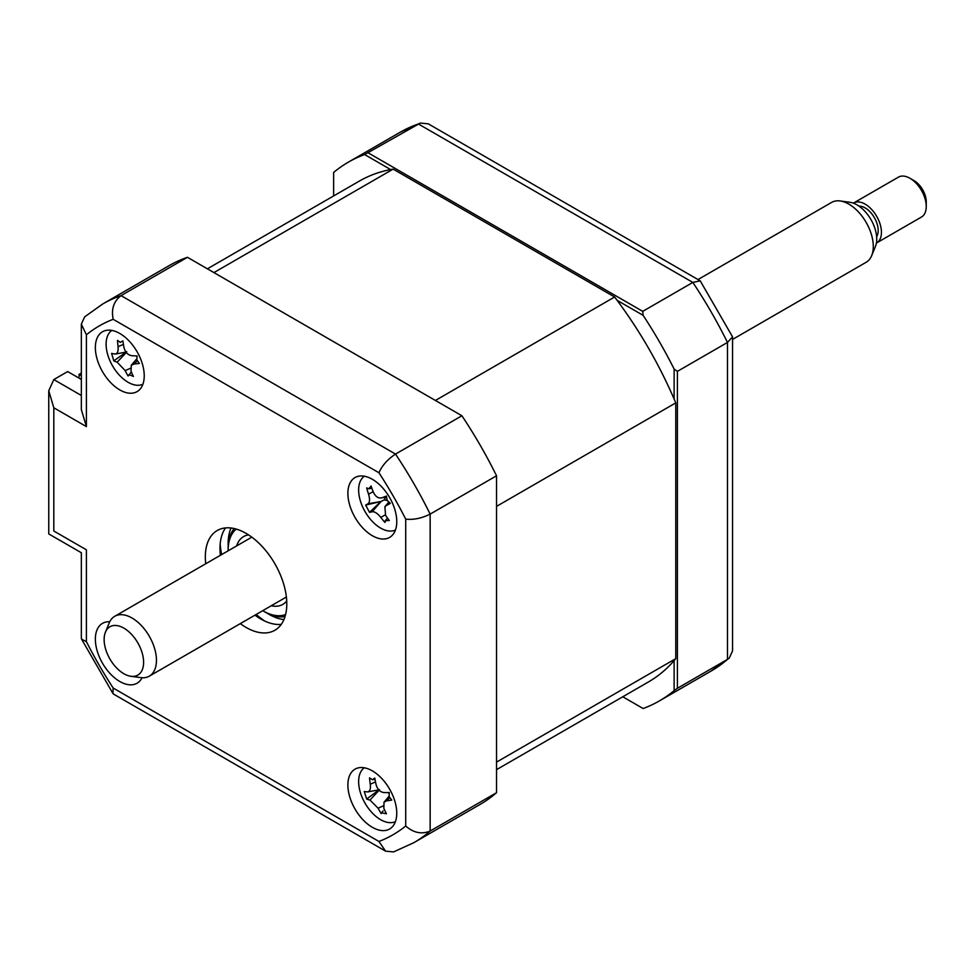 <?xml version="1.0" encoding="UTF-8"?>
<svg xmlns="http://www.w3.org/2000/svg" width="975" height="975" viewBox="0 0 975 975"><rect width="100%" height="100%" fill="white"/><g stroke="black" fill="none" stroke-linecap="round" stroke-linejoin="round"><path stroke-width="1.46" d="M674.127 399.08L674.127 369.038L677.393 371.365L677.393 688.289L674.127 690.617L674.127 660.575M643.122 708.52L622.781 696.772L643.122 708.52A311.049 179.583 -120 0 0 659.405 700.903A311.049 179.583 -120 0 0 674.127 690.617M677.393 688.289L727.484 659.368L729.239 658.125L732.554 650.849L732.554 336.85L727.484 342.444A311.049 179.583 -120 0 0 692.835 282.421L418.372 123.971A311.049 179.583 -120 0 0 400.079 132.295L348.355 162.155A311.049 179.583 -120 0 0 333.633 172.453L333.633 195.938M390.658 169.577L364.638 154.55L420.322 123.069L400.079 132.295M368.282 152.892L642.732 311.354L692.835 282.421L700.221 280.837L428.281 123.837L420.322 123.069M617.102 300.312L643.122 315.339L642.732 311.354M364.638 154.55A311.049 179.583 -120 0 0 348.355 162.155M700.221 280.837L732.554 336.85M674.127 369.038A311.049 179.583 -120 0 0 643.122 315.339M677.393 371.365L727.484 342.444L727.484 659.368A311.049 179.583 -120 0 1 711.128 671.044L659.405 700.903M372.316 827.3A34.564 19.951 -120 0 0 389.598 829.006A34.564 19.951 -120 0 0 394.899 801.316A34.564 19.951 -120 0 0 372.316 770.859A34.564 19.951 -120 0 0 355.046 769.153A34.564 19.951 -120 0 0 349.745 796.843A34.564 19.951 -120 0 0 372.316 827.3M372.316 535.702A34.564 19.951 -120 0 0 389.598 537.42A34.564 19.951 -120 0 0 394.899 509.718A34.564 19.951 -120 0 0 372.316 479.273A34.564 19.951 -120 0 0 355.046 477.555A34.564 19.951 -120 0 0 349.745 505.245A34.564 19.951 -120 0 0 372.316 535.702M119.791 389.915A34.564 19.951 -120 0 0 137.073 391.621A34.564 19.951 -120 0 0 142.374 363.931A34.564 19.951 -120 0 0 119.791 333.474A34.564 19.951 -120 0 0 102.509 331.756A34.564 19.951 -120 0 0 97.22 359.458A34.564 19.951 -120 0 0 119.791 389.915M109.736 621.758A34.564 19.951 -120 0 0 102.509 623.354A34.564 19.951 -120 0 0 97.22 651.044A34.564 19.951 -120 0 0 119.791 681.501A34.564 19.951 -120 0 0 137.073 683.219A34.564 19.951 -120 0 0 142.07 677.759M240.301 623.622A57.598 33.26 -120 0 0 246.053 627.412A57.598 33.26 -120 0 0 274.853 630.264A57.598 33.26 -120 0 0 283.688 584.11A57.598 33.26 -120 0 0 246.053 533.349A57.598 33.26 -120 0 0 217.254 530.497A57.598 33.26 -120 0 0 205.737 563.757M254.962 615.152A57.598 33.26 -120 0 0 260.715 618.954A57.598 33.26 -120 0 0 281.239 624.39M225.542 527.914A57.598 33.26 -120 0 0 220.399 555.287M86.397 426.599L81.339 409.561L81.339 324.151L84.642 316.875L102.753 303.956L169.15 265.627A311.049 179.583 60 0 1 187.444 257.303L461.894 415.752L395.509 454.082C387.636 459.31 382.102 465.526 378.934 472.741L113.173 319.3A293.767 169.601 -120 0 0 86.397 334.766L86.397 426.599L53.808 407.782L48.75 390.756L53.808 379.567L81.339 395.46M187.444 257.303L121.046 295.632C113.758 301.202 111.138 309.087 113.173 319.3M461.894 415.752A311.049 179.583 60 0 1 496.543 475.776L430.158 514.105C421.7 518.31 413.546 519.992 405.722 519.127A293.767 169.601 -120 0 0 378.934 472.741M496.543 475.776L496.543 792.699L430.158 831.029C421.7 834.551 413.546 832.882 405.722 826.008L405.722 519.127M496.543 792.699A311.049 179.583 60 0 1 480.188 804.375L413.802 842.705A311.049 179.583 60 0 0 430.158 831.029L430.158 514.105A311.049 179.583 60 0 0 395.509 454.082L121.046 295.632A311.049 179.583 60 0 0 102.753 303.956M53.808 407.782L53.808 531.009C47.214 534.812 47.214 534.812 53.808 531.009L86.397 549.815C79.804 553.617 79.804 553.617 86.397 549.815L86.397 641.648A293.767 169.601 -120 0 0 113.173 688.033L378.934 841.462L385.6 851.163L393.559 851.931L413.802 842.705M81.339 324.151L86.397 334.766M81.339 379.458L67.665 371.572L53.808 379.567M86.397 641.648L81.583 639.173L81.339 638.15L81.339 552.74L48.75 533.922L48.75 390.756M113.173 688.033L112.905 693.432L113.673 694.163L385.6 851.163M220.179 544.026A69.115 39.902 -120 0 0 221.654 554.568M256.218 614.433A69.115 39.902 -120 0 0 264.603 620.977M393.144 169.126L213.927 272.598L435.398 400.469L614.616 296.997L393.144 169.126A289.161 166.944 -120 0 0 359.3 181.118L207.395 268.82M496.543 769.653L648.46 681.952A289.161 166.944 -120 0 0 675.76 658.637L496.543 762.109L496.543 506.366L675.76 402.894A289.161 166.944 -120 0 0 614.616 296.997M675.76 658.637L675.76 402.894M81.339 375.704L79.06 374.388L81.339 373.084M79.06 378.154L79.06 374.388M372.316 779.72L374.814 778.087A78.707 45.484 83.9 0 0 376.045 784.473C377.447 789.433 380.153 792.139 384.15 792.59A78.707 8.714 -5.3 0 0 389.305 792.565L389.086 796.49L391.755 800.085A78.707 33.759 147.8 0 1 386.831 800.792L384.016 802.181L383.857 808.446A78.707 45.484 83.9 0 0 386.453 813.747L381.481 812.833L381.164 813.528A78.707 70.529 -71.9 0 1 378.093 808.202L369.976 800.085A78.707 33.759 147.8 0 1 366.685 799.037L364.236 791.529A78.707 8.714 -5.3 0 0 367.307 791.883C369.842 791.737 370.829 789.177 370.281 784.241A78.707 70.529 -71.9 0 1 369.537 777.867L372.316 779.72L375.022 779.281M364.357 767.8A31.102 17.964 -120 0 0 360.677 793.455A31.102 17.964 -120 0 0 395.423 821.62M367.307 791.883L367.941 791.871M379.433 789.579L366.685 799.037M389.647 797.745L386.831 800.792M388.184 792.578A13.577 7.837 60 0 1 388.964 793.418M262.702 610.679A49.542 28.604 -120 0 0 263.165 610.959A49.542 28.604 -120 0 0 285.59 614.53M264.798 611.898L263.165 610.959L264.798 611.898A51.846 29.932 60 0 0 285.029 616.541M236.669 545.903A39.171 22.62 60 0 1 243.579 536.591A39.171 22.62 60 0 1 248.576 534.897M286.711 600.941A39.171 22.62 60 0 1 282.75 604.427A39.171 22.62 60 0 1 271.233 605.755M236.255 529.084A49.542 28.604 -120 0 0 228.138 550.29A49.542 28.604 -120 0 0 228.138 550.826M228.138 550.29L228.138 548.401A51.846 29.932 60 0 1 234.232 528.548M111.833 330.415A31.102 17.964 -120 0 0 110.102 361.103A31.102 17.964 -120 0 0 136.5 385.21A31.102 17.964 -120 0 0 142.898 384.223M114.745 353.998C117.353 354.035 118.463 351.609 118.06 346.698A78.707 69.578 -67.9 0 1 117.5 340.36L120.278 342.359L122.887 340.897A78.707 44.521 86.6 0 0 123.935 347.283C125.202 352.268 127.859 355.071 131.905 355.717A78.707 11.164 -3.7 0 0 137.122 355.948L136.78 359.799L139.352 363.443A78.707 36.209 149.2 0 1 134.343 363.907L131.272 365.284L131.028 371.207A78.707 44.521 86.6 0 0 133.429 376.472L129.931 374.888L128.054 375.936A78.707 69.578 -67.9 0 1 125.153 370.61L117.171 362.176A78.707 36.209 149.2 0 1 113.807 360.884L111.589 353.389A78.707 11.164 -3.7 0 0 114.745 353.998L115.574 353.998M131.345 371.962L128.054 375.936M136.268 355.912A13.577 7.837 60 0 1 136.817 356.594M126.738 351.658L113.807 360.884M364.357 476.214A31.102 17.964 -120 0 0 364.077 509.864A31.102 17.964 -120 0 0 395.423 530.022M385.954 520.199L384.906 522.417A78.707 74.161 -109 0 1 380.798 517.384C377.544 513.35 374.668 511.473 372.17 511.741A78.707 16.624 138.9 0 1 369.513 512.35L380.92 501.479L365.674 505.074A78.707 8.422 -14.7 0 1 367.989 503.807C369.854 502.357 370.049 499.151 368.562 494.179A78.707 74.161 -109 0 1 366.697 487.902L368.903 488.768L371.085 486.001A78.707 49.116 64.7 0 0 373.34 492.107C375.533 496.75 378.398 498.639 381.968 497.75A78.707 8.422 -14.7 0 1 386.466 496.068L387.136 500.297L390.305 503.344A78.707 16.624 138.9 0 1 386.149 505.684L384.893 506.695L385.576 515.312A78.707 49.116 64.7 0 0 389.281 520.516L385.308 520.674L387.489 518.078M369.513 512.35L365.674 505.074M385.466 497.189A13.577 7.837 60 0 1 384.101 499.943A13.577 7.837 60 0 1 387.392 500.736M380.92 501.479L367.989 503.807M384.101 499.943L381.164 501.382L372.17 511.741M386.356 497.031L381.152 497.981L386.356 496.933M141.546 671.275A27.909 16.112 -120 0 0 132.649 635.59A27.909 16.112 -120 0 0 106.19 630.593A27.909 16.112 -120 0 0 105.434 632.153A27.909 16.112 -120 0 0 109.907 658.99A27.909 16.112 -120 0 0 130.906 676.284A27.909 16.112 -120 0 0 141.546 671.275M105.434 632.153L109.188 622.976A34.564 19.951 60 0 1 110.126 621.038A34.564 19.951 60 0 1 114.733 616.298A34.564 19.951 60 0 1 146.274 631.544A34.564 19.951 60 0 1 153.904 671.422A34.564 19.951 60 0 1 149.297 676.162A34.564 19.951 60 0 1 140.729 677.625L130.906 676.284M732.554 339.422L866.141 262.287A34.564 19.951 -120 0 0 870.748 257.546A34.564 19.951 -120 0 0 871.687 255.608A34.564 19.951 -120 0 0 866.141 222.385A34.564 19.951 -120 0 0 840.145 200.96A34.564 19.951 -120 0 0 831.578 202.434L697.99 279.557M840.145 200.96L849.968 202.3A27.909 16.112 60 0 1 870.967 219.594A27.909 16.112 60 0 1 875.44 246.431L871.687 255.608M858.999 206.139A18.427 10.64 60 0 1 874.222 217.388A18.427 10.64 60 0 1 876.83 236.389A18.427 10.64 60 0 1 876.647 236.693M876.671 242.909L921.473 217.035A23.034 13.297 -120 0 0 924.544 213.878A23.034 13.297 -120 0 0 926.25 206.493A23.034 13.297 -120 0 0 909.955 178.279A23.034 13.297 -120 0 0 898.438 177.133L853.637 202.995A23.034 13.297 60 0 1 874.66 213.172A23.034 13.297 60 0 1 879.743 239.74A23.034 13.297 60 0 1 876.671 242.909A23.034 13.297 60 0 1 876.403 243.055M909.955 178.279L914.026 180.631A17.282 9.982 60 0 1 926.25 201.788L926.25 206.493M378.934 841.462A293.767 169.601 -120 0 0 405.722 826.008M283.908 619.612A57.598 33.26 60 0 1 268.868 614.25A57.598 33.26 60 0 1 266.772 612.982M228.187 546.146A57.598 33.26 60 0 1 231.014 527.999M379.117 790.25L369.976 800.085M375.509 781.889L370.281 784.241M383.114 805.947L378.093 808.202M130.345 368.355L125.153 370.61M126.299 352.487L117.171 362.176M123.411 344.37L118.06 346.698M137.207 360.86L134.343 363.907M373.157 491.644L368.562 494.179M388.928 502.478L386.149 505.684M385.308 514.885L380.798 517.384M729.239 658.125L711.128 671.044M81.571 639.186L112.905 693.432M368.002 791.858L378.788 789.896M384.016 802.181L389.025 796.27M381.481 812.833L383.09 810.932M115.647 353.986L126.007 352.109M131.272 365.284L136.597 359.007M368.903 488.768L371.865 488.231M384.893 506.695L388.659 502.259M251.818 537.152L114.733 616.298M286.382 597.017L149.297 676.162"/></g></svg>
